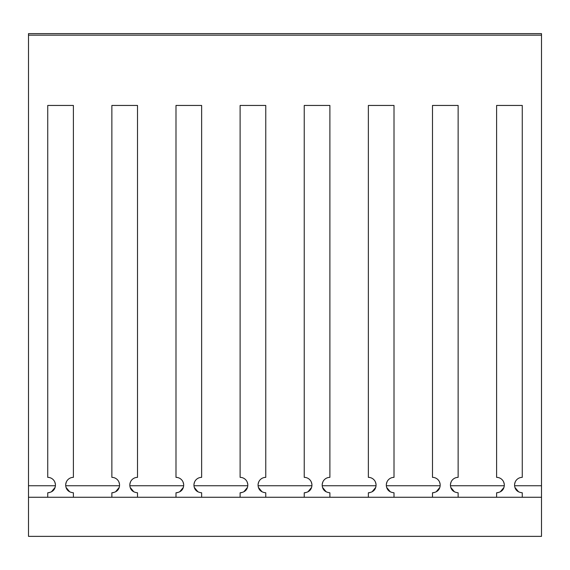 <?xml version="1.0" encoding="UTF-8"?>
<svg xmlns="http://www.w3.org/2000/svg" width="570" height="570" viewBox="0 0 570 570"><rect width="100%" height="100%" fill="white"/><g stroke="black" fill="none" stroke-linecap="round" stroke-linejoin="round"><path stroke-width="0.85" d="M28.5 497.261L541.5 497.261L541.5 536.37L28.5 536.37L28.5 33.63L541.5 33.63L541.5 485.747L514.596 485.747C515.081 489.922 517.638 492.266 522.263 492.779L522.263 497.261L522.263 492.779M49.191 492.651L47.738 492.779L47.738 497.261L47.738 492.779C52.362 492.266 54.919 489.922 55.404 485.747A7.709 7.709 0 0 0 47.738 477.361L47.738 105.45L73.388 105.45L73.388 477.361A7.709 7.709 0 0 0 65.721 485.747C66.206 489.922 68.763 492.266 73.388 492.779L73.388 497.261L73.388 492.779M28.5 485.747L55.404 485.747M65.721 485.747L119.529 485.747A7.709 7.709 0 0 0 111.862 477.361L111.862 105.45L137.513 105.45L137.513 477.361A7.709 7.709 0 0 0 129.846 485.747C130.331 489.922 132.888 492.266 137.513 492.779L137.513 497.261L137.513 492.779M113.316 492.651L111.862 492.779L111.862 497.261L111.862 492.779C116.487 492.266 119.045 489.922 119.529 485.747M129.846 485.747L183.654 485.747A7.709 7.709 0 0 0 175.988 477.361L175.988 105.45L201.638 105.45L201.638 477.361A7.709 7.709 0 0 0 193.971 485.747C194.456 489.922 197.013 492.266 201.638 492.779L201.638 497.261L201.638 492.779M177.441 492.651L175.988 492.779L175.988 497.261L175.988 492.779C180.612 492.266 183.169 489.922 183.654 485.747M193.971 485.747L247.779 485.747A7.709 7.709 0 0 0 240.113 477.361L240.113 105.45L265.762 105.45L265.762 477.361A7.709 7.709 0 0 0 258.096 485.747C258.581 489.922 261.138 492.266 265.762 492.779L265.762 497.261L265.762 492.779M241.566 492.651L240.113 492.779L240.113 497.261L240.113 492.779C244.737 492.266 247.294 489.922 247.779 485.747M258.096 485.747L311.904 485.747A7.709 7.709 0 0 0 304.238 477.361L304.238 105.45L329.887 105.45L329.887 477.361A7.709 7.709 0 0 0 322.221 485.747C322.706 489.922 325.263 492.266 329.887 492.779L329.887 497.261L329.887 492.779M305.691 492.651L304.238 492.779L304.238 497.261L304.238 492.779C308.862 492.266 311.419 489.922 311.904 485.747M322.221 485.747L376.029 485.747A7.709 7.709 0 0 0 368.363 477.361L368.363 105.45L394.012 105.45L394.012 477.361A7.709 7.709 0 0 0 386.346 485.747C386.83 489.922 389.388 492.266 394.012 492.779L394.012 497.261L394.012 492.779M369.816 492.651L368.363 492.779L368.363 497.261L368.363 492.779C372.987 492.266 375.545 489.922 376.029 485.747M386.346 485.747L440.154 485.747A7.709 7.709 0 0 0 432.488 477.361L432.488 105.45L458.137 105.45L458.137 477.361A7.709 7.709 0 0 0 450.471 485.747C450.955 489.922 453.513 492.266 458.137 492.779L458.137 497.261L458.137 492.779M433.941 492.651L432.488 492.779L432.488 497.261L432.488 492.779C437.112 492.266 439.67 489.922 440.154 485.747M450.471 485.747L504.279 485.747A7.709 7.709 0 0 0 496.613 477.361L496.613 105.45L522.263 105.45L522.263 477.361A7.709 7.709 0 0 0 514.596 485.747M498.066 492.651L496.613 492.779L496.613 497.261L496.613 492.779C501.237 492.266 503.795 489.922 504.279 485.747M541.5 497.261L541.5 485.747M47.738 477.361L47.738 105.45L73.388 105.45L73.388 477.361A7.709 7.709 0 0 0 66.362 481.928L65.749 484.137M504.251 484.137L503.645 481.935A7.709 7.709 0 0 0 496.613 477.361L496.613 105.45L522.263 105.45L522.263 477.361A7.709 7.709 0 0 0 515.237 481.928L514.625 484.137M440.126 484.137L439.52 481.935A7.709 7.709 0 0 0 432.488 477.361L432.488 105.45L458.137 105.45L458.137 477.361A7.709 7.709 0 0 0 451.112 481.928L450.5 484.137M376.001 484.137L375.395 481.935A7.709 7.709 0 0 0 368.363 477.361L368.363 105.45L394.012 105.45L394.012 477.361M304.238 477.361L304.238 105.45L329.887 105.45L329.887 477.361M240.113 477.361L240.113 105.45L265.762 105.45L265.762 477.361M175.988 477.361L175.988 105.45L201.638 105.45L201.638 477.361M111.862 477.361L111.862 105.45L137.513 105.45L137.513 477.361A7.709 7.709 0 0 0 130.487 481.928L129.875 484.137M51.443 491.817L55.062 487.45M55.376 484.137L54.77 481.935M66.063 487.45L69.683 491.817M115.567 491.817L119.187 487.45M119.501 484.137L118.895 481.935M130.188 487.45L133.808 491.817M179.692 491.817L183.312 487.45M183.626 484.137L183.02 481.935M194.612 481.928L193.999 484.137M194.313 487.45L197.933 491.817M243.817 491.817L247.437 487.45M247.751 484.137L247.145 481.935M258.737 481.928L258.125 484.137M258.438 487.45L262.058 491.817M307.942 491.817L311.562 487.45M311.876 484.137L311.27 481.935M322.862 481.928L322.25 484.137M322.563 487.45L326.183 491.817M372.068 491.817L375.687 487.45M386.987 481.928L386.375 484.137M386.688 487.45L390.308 491.817M436.193 491.817L439.812 487.45M450.813 487.45L454.433 491.817M500.318 491.817L503.937 487.45M514.938 487.45L518.558 491.817M28.5 35.169L541.5 35.169"/></g></svg>
